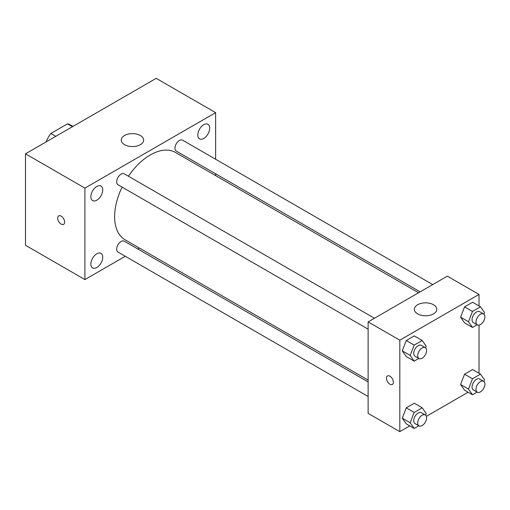 <?xml version="1.0" encoding="UTF-8"?>
<svg xmlns="http://www.w3.org/2000/svg" width="510" height="510" viewBox="0 0 510 510"><rect width="100%" height="100%" fill="white"/><g stroke="black" fill="none" stroke-linecap="round" stroke-linejoin="round"><path stroke-width="0.76" d="M55.781 136.323L50.834 133.467L67.505 123.841A21.688 12.521 120 0 1 70.01 124.733L72.936 126.423M46.295 141.799L46.295 141.321A21.688 12.521 120 0 1 50.834 133.467M46.71 141.563L46.295 141.321M72.458 126.697L67.505 123.841M125.281 256.281L84.915 279.582L25.5 245.284L25.5 153.81L156.213 78.342L215.628 112.646L215.628 159.254M203.745 124.72A8.402 4.851 120 0 0 198.256 132.122A8.402 4.851 120 0 0 199.544 138.854A8.402 4.851 120 0 0 207.946 134.002A8.402 4.851 120 0 0 207.946 124.3A8.402 4.851 120 0 0 203.745 124.72M96.798 186.462A8.402 4.851 120 0 0 91.309 193.87A8.402 4.851 120 0 0 92.597 200.602A8.402 4.851 120 0 0 100.999 195.751A8.402 4.851 120 0 0 100.999 186.048A8.402 4.851 120 0 0 96.798 186.462M96.798 253.789A8.402 4.851 120 0 0 91.309 261.19A8.402 4.851 120 0 0 92.597 267.928A8.402 4.851 120 0 0 100.999 263.077A8.402 4.851 120 0 0 100.999 253.374A8.402 4.851 120 0 0 96.798 253.789M84.915 279.582L84.915 188.107L25.5 153.81M84.915 188.107L215.628 112.646M140.371 144.661A11.201 6.471 180 0 1 128.157 146.064A11.201 6.471 180 0 1 121.24 140.084A11.201 6.471 180 0 1 132.447 133.62A11.201 6.471 180 0 1 143.648 140.084A11.201 6.471 180 0 1 140.371 144.661M139.466 248.089L137.872 249.007M64.617 222.124A4.902 2.831 60 0 1 63.597 224.368A4.902 2.831 60 0 1 58.701 221.538A4.902 2.831 60 0 1 58.701 215.883A4.902 2.831 60 0 1 62.475 217.196A4.902 2.831 60 0 1 64.617 222.124M63.603 224.368A4.902 2.831 60 0 1 58.701 221.538A4.902 2.831 60 0 1 58.701 215.883M215.628 173.789L215.628 175.631M432.729 284.593L182.574 140.167A6.298 3.634 120 0 0 179.424 140.48A6.298 3.634 120 0 0 174.968 148.193A6.298 3.634 120 0 0 176.275 151.075L420.132 291.86M368.124 381.945L124.268 241.153A6.298 3.634 120 0 0 121.119 241.466A6.298 3.634 120 0 0 116.662 249.18A6.298 3.634 120 0 0 117.969 252.061L368.124 396.487M374.423 318.253L124.268 173.827A6.298 3.634 120 0 0 121.119 174.139A6.298 3.634 120 0 0 117.007 179.692A6.298 3.634 120 0 0 117.969 184.735L368.124 329.16M122.113 187.125A50.413 29.108 120 0 0 114.623 216.693A50.413 29.108 120 0 0 125.065 239.776L368.124 380.103M418.538 292.785L175.478 152.452A50.413 29.108 120 0 0 128.412 176.224M409.791 425.895L399.814 431.658L368.124 413.368L368.124 321.887L447.34 276.152L479.03 294.448L479.03 305.974M468.097 392.235L426.366 416.326M464.572 322.875L460.568 317.182L464.572 306.867L472.579 302.245L464.572 306.867L460.568 317.182L464.572 322.875L472.496 327.445L468.492 321.753L472.496 311.438L480.496 306.816L484.5 312.509L483.869 314.147M406.266 423.861L402.262 418.168L406.266 407.853L414.273 403.231L406.266 407.853L402.262 418.168L406.266 423.861L414.19 428.438L410.187 422.745L414.19 412.431L422.191 407.809L426.194 413.502L425.563 415.134M479.03 325.112L479.03 373.294M399.814 431.658L399.814 340.183L479.03 294.448M464.572 390.201L460.568 384.508L464.572 374.193L472.579 369.572L464.572 374.193L460.568 384.508L464.572 390.201L472.496 394.772L468.492 389.079L472.496 378.764L480.496 374.142L484.5 379.835L483.869 381.474M406.266 356.535L402.262 350.842L406.266 340.527L414.273 335.905L406.266 340.527L402.262 350.842L406.266 356.535L414.19 361.112L410.187 355.419L414.19 345.104L422.191 340.482L426.194 346.175L425.563 347.807M399.814 340.183L368.124 321.887M417.639 313.886A11.201 6.471 180 0 1 414.356 309.315A11.201 6.471 180 0 1 425.557 302.844A11.201 6.471 180 0 1 436.764 309.315A11.201 6.471 180 0 1 429.847 315.288A11.201 6.471 180 0 1 417.639 313.886M393.376 382.207A4.902 2.831 60 0 1 392.362 384.451A4.902 2.831 60 0 1 387.46 381.62A4.902 2.831 60 0 1 387.46 375.959A4.902 2.831 60 0 1 391.234 377.272A4.902 2.831 60 0 1 393.376 382.207M392.362 384.451A4.902 2.831 60 0 1 387.46 381.62A4.902 2.831 60 0 1 387.46 375.959M418.825 358.434L414.19 361.112M425.302 347.629L421.336 345.34A6.298 3.634 120 0 0 416.485 347.029A6.298 3.634 120 0 0 413.737 353.366A6.298 3.634 120 0 0 415.044 356.248L419.003 358.536A6.298 3.634 120 0 0 425.302 354.903A6.298 3.634 120 0 0 425.302 347.629A6.298 3.634 120 0 0 420.45 349.318A6.298 3.634 120 0 0 417.696 355.655A6.298 3.634 120 0 0 419.003 358.536M410.187 355.419L402.262 350.842M414.19 345.104L406.266 340.527M422.191 340.482L414.273 335.905M477.13 324.768L472.496 327.445M483.607 313.969L479.642 311.68A6.298 3.634 120 0 0 474.791 313.369A6.298 3.634 120 0 0 472.043 319.706A6.298 3.634 120 0 0 473.35 322.588L477.309 324.87A6.298 3.634 120 0 0 483.607 321.236A6.298 3.634 120 0 0 483.607 313.969A6.298 3.634 120 0 0 478.756 315.652A6.298 3.634 120 0 0 476.002 321.988A6.298 3.634 120 0 0 477.309 324.87M468.492 321.753L460.568 317.182M472.496 311.438L464.572 306.867M480.496 306.816L472.579 302.245M418.825 425.761L414.19 428.438M425.302 414.955L421.336 412.666A6.298 3.634 120 0 0 416.485 414.356A6.298 3.634 120 0 0 413.737 420.693A6.298 3.634 120 0 0 415.044 423.574L419.003 425.863A6.298 3.634 120 0 0 425.302 422.223A6.298 3.634 120 0 0 425.302 414.955A6.298 3.634 120 0 0 420.45 416.644A6.298 3.634 120 0 0 417.696 422.981A6.298 3.634 120 0 0 419.003 425.863M410.187 422.745L402.262 418.168M414.19 412.431L406.266 407.853M422.191 407.809L414.273 403.231M477.13 392.094L472.496 394.772M483.607 381.295L479.642 379.006A6.298 3.634 120 0 0 474.791 380.696A6.298 3.634 120 0 0 472.043 387.026A6.298 3.634 120 0 0 473.35 389.914L477.309 392.196A6.298 3.634 120 0 0 483.607 388.563A6.298 3.634 120 0 0 483.607 381.295A6.298 3.634 120 0 0 478.756 382.978A6.298 3.634 120 0 0 476.002 389.315A6.298 3.634 120 0 0 477.309 392.196M468.492 389.079L460.568 384.508M472.496 378.764L464.572 374.193M480.496 374.142L472.579 369.572"/></g></svg>

